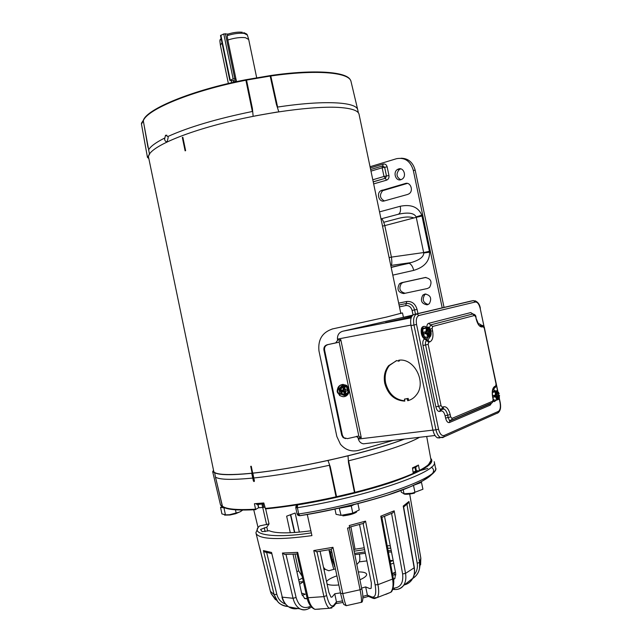 <?xml version="1.0" encoding="UTF-8"?>
<svg xmlns="http://www.w3.org/2000/svg" width="642" height="642" viewBox="0 0 642 642"><rect width="100%" height="100%" fill="white"/><g stroke="black" fill="none" stroke-linecap="round" stroke-linejoin="round"><path stroke-width="0.96" d="M255.604 509.475L258.565 507.742M220.72 505.342L224.989 507.918C230.221 509.933 240.437 510.518 255.628 509.66L254.433 503.721L263.798 502.959L265.491 508.897C286.589 506.899 310.134 503.039 336.143 497.317L354.986 492.839C379.799 486.476 399.244 480.16 413.312 473.884L412.485 467.882L418.44 465.073L419.563 470.867L427.933 465.514L431.015 460.747M252.731 478.089C231.826 480.047 219.412 479.726 215.495 477.118L222.533 506.554M415.751 467.464L416.337 470.714L419.563 470.867M419.579 437.29C407.277 444.184 383.619 452.024 348.606 460.804L354.986 492.839M413.416 473.347C399.324 479.622 379.823 485.954 354.922 492.342L354.456 492.462L348.478 462.553L348.606 460.804M348.478 462.553L348.02 455.828L327.974 460.474L330.269 466.79L336.665 497.205M354.496 492.968L354.456 492.462L336.047 496.828L329.442 465.265L330.269 466.79M329.442 465.265C301.01 471.445 275.787 475.682 253.783 477.985L254.425 480.898L254.007 481.58L253.389 481.01L251.736 473.306C230.968 475.329 218.593 475.12 214.629 472.656L212.679 471.693L213.537 470.305M255.548 509.186C237.099 510.205 226.016 509.178 222.309 506.113L215.495 477.118M215.744 478.579L214.629 472.656M404.484 439.048C390.36 444.433 371.533 450.026 348.02 455.828M327.974 460.474C299.718 466.598 274.672 470.835 252.82 473.194L253.783 477.985M252.82 473.194L251.648 473.339M252.739 473.226L254.28 481.444M402.229 312.951L386.5 317.076L332.7 328.897C322.404 332.227 317.822 339.554 318.954 350.853L336.841 436.496L340.437 444.232C345.276 449.849 351.174 451.936 358.124 450.483L393.361 440.34M491.491 403.16L490.215 405.134L449.456 422.54C447.755 422.877 446.463 421.385 445.58 418.07L445.099 415.783C444.16 412.268 442.779 410.671 440.95 410.992L441.447 409.243M470.819 301.106L413.946 314.516C411.032 315.824 410.053 319.507 411 325.582L432.949 430.18C433.864 434.104 435.356 436.656 437.451 437.836L439.85 437.94M251.263 466.252L252.587 472.632L252.041 472.689L250.717 466.317L251.263 466.252M182.85 137.268L185.626 150.645L185.113 150.838L182.328 137.46L182.85 137.268M359.151 114.757L358.982 113.963C357.883 110.625 351.808 108.49 340.758 107.567C315.535 105.481 262.466 112.551 217.831 124.476C173.091 136.393 145.742 150.461 148.695 157.9L213.658 470.891C213.481 476.203 241.24 475.882 284.462 468.804C327.597 461.767 378.595 448.991 404.291 439.072M252.041 472.689L252.563 472.512M251.191 466.261L252.491 472.52M182.882 137.452L182.328 137.46M182.818 137.476L185.562 150.669M423.72 326.401C421.521 326.802 420.735 329.202 421.361 333.591C422.011 336.336 423.086 338.109 424.579 338.912L425.405 338.759C423.905 337.965 422.829 336.191 422.179 333.439C421.561 328.391 422.58 326.048 425.229 326.417L426.537 327.46M428.326 336.97L427.107 338.687L425.405 338.759M422.885 333.744L423.608 333.607L423.415 332.668L422.693 332.805L422.885 333.744L425.245 337.531L428.383 336.962L424.739 337.17M423.415 332.668L423.447 332.171L425.975 331.705L426.424 327.637L428.559 327.083L425.429 327.669L422.982 328.8L422.693 332.805M426.119 328.214L422.982 328.8M426.424 327.637L423.295 328.222M428.559 327.083L430.493 329.643M426.537 331.505L427.403 331.272L426.938 329.049L427.869 328.8L428.655 332.741L431.175 332.291L430.509 336.368L428.383 336.962M427.877 336.601L426.368 333.575L423.84 334.041L423.608 333.607M424.787 331.922L425.156 333.688L423.84 334.041M426.232 330.173L427.749 327.316L430.236 329.113L430.782 330.429L428.655 327.942C427.179 327.613 426.473 328.824 426.537 331.569L426.232 330.173M429.289 330.766L430.509 330.502M428.655 332.741L427.355 333.094L426.994 331.376M431.207 333.752L430.79 335.541L429.707 336.617L426.368 333.575M431.175 332.291L427.355 333.094M425.156 333.688L426.649 333.511M426.689 333.455L427.797 333.158L428.262 335.381L429.201 335.124L428.736 332.901L425.839 333.431L425.494 331.794M427.387 331.192L429.442 330.734M429.851 330.622L427.62 327.958M428.736 332.901L426.954 333.182L426.593 331.489M426.93 333.439L428.776 335.991C430.268 336.32 430.975 335.108 430.902 332.363M429.153 336.103L430.244 332.484M426.954 333.182L427.797 333.158M427.869 328.8L427.01 329.426M428.15 334.843L429.201 335.124M425.895 333.503L425.164 332.58L425.373 331.818M424.884 332.42L425.261 331.834M425.132 333.591L425.839 333.431L424.988 332.893M227.862 34.05L223.761 33.93L220.487 35.543L229.828 80.354L232.581 80.723L236.112 79.688M223.761 33.93L233.142 78.894L235.911 78.733M233.142 78.894L229.836 80.37M493.192 401.346L494.733 401.571M496.643 400.022L494.332 401.451L493.337 400.624M493.064 399.163L492.615 397.045C491.74 391.5 492.438 387.969 494.725 386.436L495.656 386.067L496.057 384.036L484.293 328.174L483.153 326.682L482.198 326.955C479.622 327.075 477.624 324.467 476.212 319.114L475.762 316.996L474.599 315.463L432.668 326.449L432.138 328.56L432.612 330.839C433.535 336.745 432.62 340.429 429.851 341.889L428.712 342.21L428.174 344.369L441.054 405.704L442.37 407.229L443.486 406.787C446.455 406.29 448.694 408.898 450.211 414.612L450.692 416.899L451.984 418.391L492.655 401.234L493.241 399.043L492.639 396.066M492.791 390.055L494.123 389.983L495.247 390.954M494.22 391.098L492.47 391.805L495.472 391.387L497.221 390.673L494.22 391.098M493.85 400.054L497.277 399.942L493.85 400.054L493.192 398.802M492.759 396.05L492.783 395.576L495.199 395.247L495.399 393.803L495.231 391.949L492.43 392.342M495.231 391.949L495.472 391.387M497.221 390.673L499.155 393.65L497.414 391.532C496.154 391.275 495.576 392.463 495.688 395.087L495.399 393.803L496.595 390.994L498.673 392.463M496.924 394.349L497.077 395.657L499.516 395.36L499.027 398.939L497.277 399.942M499.468 397.663L498.393 399.541L495.56 396.965L492.944 396.908M496.852 399.653L495.56 396.965M493.915 395.424L494.22 396.844L493.144 397.294M497.919 393.979L498.93 393.747M497.077 395.657L496.017 396.098L495.76 394.87M499.516 395.36L496.017 396.098M494.22 396.844L495.817 396.892M495.752 396.756L496.659 396.379L497.093 398.417L497.855 398.096L497.422 396.058L494.653 396.435L494.42 395.352M495.672 394.91L496.298 394.645L495.873 392.615L496.635 392.294L497.06 394.332L497.967 393.971M498.304 393.827L496.587 391.548M497.422 396.058L495.64 396.178L495.431 395.183M496.049 396.804L497.558 399.003C498.826 399.26 499.404 398.072 499.291 395.448M497.751 399.075L498.657 395.536M494.188 396.716L496.659 396.379M496.635 392.294L495.905 392.776M497.06 394.332L496.25 394.445M495.64 396.178L494.653 396.435L494.083 395.4M496.972 397.839L497.855 398.096M494.805 396.628L494.051 396.058M494.171 396.636L494.653 396.435L494.155 396.571M343.213 384.365C339.024 384.903 337.09 387.415 337.411 391.885L339.714 395.584L343.117 396.74M348.975 392.447C346.985 396.668 344 397.719 340.011 395.592L337.708 391.893C338.021 385.505 341.022 383.354 346.712 385.457L349.112 389.229L349.192 391.484M343.085 385.569L341.977 385.762L344.481 385.722L347.763 386.845L349.208 391.644L346.423 395.015L344.289 395.552L341.367 394.3L339.915 389.485L341.737 387.182L342.9 386.38L343.013 386.917C341.335 387.912 340.645 389.421 340.934 391.443L342.451 393.867L344.545 394.613M341.977 385.762L339.04 388.603L339.642 393.602L344.289 395.552M341.367 394.3L340.228 394.276M340.774 393.618L339.642 393.602M339.915 389.485L338.783 389.477M340.172 388.611L339.04 388.603M344.73 395.416L343.358 394.942L340.437 391.556L341.737 387.182L342.788 386.115L341.873 386.115L342.242 385.762M343.558 385.722L344.088 388.241L343.085 388.474M344.481 385.722L345.958 386.203L348.871 389.582L347.579 393.947L346.423 395.015M344.585 385.986L344.088 388.241M345.5 394.999L344.971 392.487L346.423 394.758M343.976 392.719L344.971 392.487M344.377 394.605L343.759 391.668L341.737 392.142L341.359 390.328L343.374 389.863L342.796 387.038M344.73 395.151L344.618 394.613M344.008 388.386L344.024 389.453L345.083 389.461L344.634 387.327L344.008 388.386L343.109 388.595M346.311 394.22C348.959 392.101 349.128 389.774 346.824 387.246L344.698 386.524M345.083 389.461L347.097 388.988L347.474 390.801L345.46 391.275L345.91 393.41L344.826 392.326L343.935 392.543M346.07 394.212C348.71 392.093 348.887 389.774 346.584 387.246L344.457 386.524M345.46 391.275L344.401 391.259L344.024 389.453L343.326 389.614M347.474 390.801L345.613 391.026L345.276 389.413M343.759 391.668L342.7 391.66L344.401 391.259L344.826 392.326M341.56 390.288L341.897 391.893L345.613 391.026M342.371 390.095L342.7 391.66L343.061 389.935M343.374 391.451L343.189 390.553L344.401 391.259L344.024 389.453L343.189 390.553L342.563 390.047M344.04 390.352L342.499 390.713M248.695 39.499L245.437 37.693C240.389 37.14 234.523 37.91 227.83 40.013L236.521 81.662M231.634 82.746L231.184 80.587M221.988 42.765L220.391 45.245L228.367 83.5M256.607 77.385L248.663 39.331L247.371 35.053L244.225 33.424C239.338 32.87 233.656 33.609 227.172 35.639L227.83 40.013M233.632 82.296L233.303 80.683M242.379 32.285C238.326 31.811 233.568 32.397 228.103 34.05L227.172 35.639M400.889 179.712C395.769 181.485 392.671 172.369 397.414 169.512L398.626 168.934C403.698 167.129 406.884 176.173 402.197 179.086L400.889 179.712M400.736 168.87L399.356 169.496C395.841 173.709 396.323 177.128 400.817 179.736M427.179 304.838C421.505 303.81 420.061 300.568 422.829 295.135L424.908 294.036C430.557 295.007 432.034 298.225 429.337 303.69L427.179 304.838M425.871 293.948L424.699 294.742C421.954 299.549 423.11 302.807 428.174 304.509M427.468 288.507L403.682 293.563C397.984 292.471 396.595 289.189 399.525 283.716L401.419 282.745L425.156 277.521C430.959 278.5 432.435 281.782 429.586 287.383L427.468 288.507M407.702 194.438L384.245 200.954C379.221 202.639 376.1 193.611 380.714 190.762L405.399 183.484C410.495 181.718 413.801 190.69 409.163 193.724L407.702 194.438M442.21 307.847L413.312 170.363C410.447 161.054 404.837 157.17 396.475 158.71L370.057 166.727M425.927 277.424L403.32 282.4L401.435 283.371C398.522 288.499 399.757 291.797 405.158 293.25M407.389 183.395L382.68 190.682C379.245 194.967 379.815 198.378 384.373 200.922M391.13 267.2L409.123 263.308C411.249 264.215 412.774 266.574 413.705 270.386L392.792 275.129M380.979 218.818L381.308 218.729C382.335 218.866 383.499 221.161 384.807 225.615L416.257 217.333L423.656 252.555L391.411 257.113C391.965 261.206 391.949 263.966 391.355 265.395L411.121 262.586C419.547 260.066 423.76 256.872 423.744 252.996L423.656 252.555L429.402 251.303L429.554 252.178C429.715 261.109 424.434 267.176 413.705 270.386M379.526 211.876L400.239 206.267C400.969 210.68 400.279 213.361 398.16 214.308C408.095 212.085 414.098 212.951 416.16 216.9L416.257 217.333L421.987 216.025L429.402 251.303M413.312 170.363L415.222 170.339C412.975 162.322 408.24 158.285 401.017 158.237M415.222 170.339L444.047 307.422M390.777 265.491L411.113 262.586L391.187 267.465M382.512 226.104L384.807 225.615L391.411 257.113L389.116 257.586M413.905 217.951C410.198 216.595 405.238 216.699 399.027 218.256L383.723 222.284L384.173 222.164L383.9 222.75M260.941 503.216L257.097 503.529M256.222 503.593L256.31 504.034C256.856 504.676 259.408 504.516 263.95 503.545M257.667 504.427L258.726 507.766L258.028 504.427M261.936 503.962L262.658 507.461L258.726 507.766M262.658 507.461L263.726 507.252L263.003 503.753M264.857 507.172L263.726 507.252M258.814 507.782L264.873 507.236M337.804 393.121L337.178 391.732L337.323 389.758M384.767 383.346C387.969 394.621 394.653 400.544 404.829 401.122L404.412 399.139L407.309 398.73L407.718 400.712C411.185 399.846 414.066 397.928 416.353 394.958C426.906 382.463 414.194 357.666 398.73 360.226L398.513 361.173L396.82 360.547L388.603 365.699C384.767 370.586 383.491 376.469 384.767 383.346M396.419 360.652L389.477 365.434C385.641 370.314 384.365 376.188 385.649 383.057C388.643 393.859 395.015 399.781 404.765 400.817M411.514 316.819L385.625 322.541L411.201 317.605M399.589 318.191L343.101 331.152C339.209 332.171 337.323 334.827 337.459 339.128L337.684 340.212L335.686 342.9L327.211 344.746C324.724 345.548 323.624 347.29 323.913 349.978L341.713 435.172L343.101 437.571L345.508 438.606M356.487 436.399L358.124 437.972L358.348 439.048C359.167 441.736 360.86 443.325 363.428 443.823L368.267 443.261M412.814 315.086L400.52 318.007M412.268 315.623L400.504 317.934M343.101 437.571L347.491 438.622L358.557 436.111L361.261 437.595L340.774 339.618L339.128 341.833L337.853 342.491L327.211 344.746M343.775 437.683L342.387 435.276L341.713 435.172M323.913 349.978L324.555 349.914L342.387 435.276M324.555 349.914C324.266 347.226 325.366 345.484 327.853 344.666M398.497 361.189L399.629 360.154M407.718 400.712L409.757 400.062M408.585 400.399L408.168 398.417L407.309 398.73M408.168 398.417L404.412 399.139M416.81 465.883L414.371 467.039M412.589 468.467L417.083 466.477M415.029 467.737L415.727 471.076L416.265 470.819L415.575 467.536M415.727 471.076L413.207 472.127M413.207 472.135L416.289 470.851M164.561 139.25L165.516 135.269L167.883 136.513L168.196 137.508L167.217 141.481C166.013 142.051 165.13 141.304 164.561 139.25M350.5 80.226C347.362 71.768 315.158 69.079 270.659 75.523L245.79 79.744C192.48 90.032 146.954 108.899 143.351 120.287L141.425 123.248M278.797 111.788L276.397 104.349L270.186 76.061L246.544 80.073L252.41 108.538L252.354 111.491L245.894 80.226L246.472 79.592M252.41 108.538L253.149 116.298M254.85 115.961L277.272 112.021M270.017 75.596L270.796 75.989L277.617 107.07L276.397 104.349M277.617 107.07C323.576 100.032 356.021 101.853 357.706 109.654L357.875 110.456M148.824 158.542L147.451 157.362L149.538 154.369M149.45 153.96L143.214 120.447M147.387 157.009L141.457 124.083L143.318 120.776L147.981 147.451M148.591 149.931C150.332 146.536 155.613 142.612 164.44 138.166M167.883 136.513C188.668 127.108 216.827 118.77 252.354 111.491M295.85 507.517L295.946 506.225L297.551 504.901L297.406 507.702C366.759 496.9 438.807 471.742 434.321 462.168L434.241 461.694M297.158 513.793L298.723 513.993L299.806 515.727C334.177 510.398 378.315 499.34 403.754 489.469C429.073 479.454 438.261 472.014 431.328 467.135M413.4 473.29L416.738 471.501L416.008 471.084M307.277 514.451L311.916 535.54M307.606 609.106C305.022 610.213 302.559 610.157 300.215 608.945C296.781 607.083 294.389 603.528 293.041 598.28L282.424 553.043L284.695 554.463L285.947 554.463M331.914 607.95L329.242 608.287C327.163 606.754 325.398 602.862 323.929 596.627L313.786 550.547L317.012 551.743M360.05 602.637L361.277 602.324C361.743 600.366 361.342 596.185 360.082 589.765L347.555 528.085L349.649 527.572L349.24 525.549L365.555 521.135L363.179 523.495M420.606 564.824L420.823 558.083L410.254 497.261M307.277 598.801L304.822 598.633L301.836 594.187L293.017 554.223M330.975 597.172L332.107 597.02L331.023 597.204L328.873 592.406L320.077 551.277M310.872 530.798C289.47 533.558 275.578 533.534 269.183 530.717L262.105 531.672L260.652 529.409L266.799 527.154L269.038 523.92L259.769 525.894L258.285 527.194L255.925 532.691M359.921 579.782C364.495 577.752 366.743 575.938 366.67 574.341L366.237 573.507C365.081 572.423 362.449 571.902 358.332 571.926M336.906 575.85C331.376 577.76 327.926 579.67 326.561 581.572M262.787 507.67L266.615 524.723M258.036 527.467L253.734 509.764M350.901 526.785L355.05 549.175L353.846 549.833M355.05 549.175L364.239 547.787M387.206 545.804L390.28 545.74M354.119 551.173L364.616 549.656M387.648 548.164L390.769 548.228M359.52 524.506L371.365 582.984L371.164 588.273L369.912 588.634L371.196 588.224M384.518 516.361L395.705 573.402L394.822 578.522L393.522 579.598M259.769 525.894C248.655 534.521 273.725 538.903 311.33 532.868M299.332 532.13L295.176 513.022L286.645 516.168L290.288 532.74M294.999 554.11L298.682 570.85L302.109 576.243M267.69 531.078L266.799 527.154M331.609 550.876L329.474 551.406L329.129 549.745M403.858 584.99C407.927 584.108 410.904 581.877 412.782 578.306C414.355 575.224 414.82 571.765 414.178 567.937L403.24 506.073L408.954 501.482L419.587 562.472L419.579 568.314C418.672 572.792 416.369 576.187 412.686 578.498M408.954 501.482L407.317 504.082M403.24 506.073L403.577 507.052M385.665 594.436L390.713 592.301C392.936 589.468 393.57 585.151 392.615 579.357L380.778 516.192L394.172 510.823L405.535 573.378C406.346 578.362 405.656 582.43 403.449 585.592C401.732 587.976 399.332 589.268 396.266 589.468M394.172 510.823L392.84 512.878L391.676 513.439M380.778 516.192L381.878 517.364L392.84 512.878M365.555 521.135L377.961 584.653C379.077 590.857 378.884 595.142 377.408 597.501L374.527 598.577M365.346 553.284L354.825 554.672M333.367 559.19L332.107 559.511L330.654 552.642L331.914 552.329M394.549 574.927L394.052 572.568L395.504 572.375M406.956 504.427L417.212 563.243C417.894 567.697 416.867 571.557 414.138 574.831M395.873 574.839L392.687 575.047M391.58 513.448L402.622 573.948C403.545 582.792 400.624 587.518 393.851 588.12L393.137 588.096M363.123 523.479L375.145 584.846C376.517 593.681 375.418 597.726 371.838 596.98L367.393 595.11L365.683 586.924L369.912 588.634M331.304 549.408L340.629 593.385L342.78 593.609C344.16 599.973 345.3 604.01 346.223 605.695L347.001 605.55M332.107 597.02L334.755 593.786L336.448 601.883L333.688 605.35C331.192 607.444 328.848 604.178 326.658 595.567L317.004 551.743M301.612 593.152L305.247 594.219L302.197 595.407M285.465 604.066C280.979 602.381 278.098 599.122 276.822 594.283L266.679 552.561M313.786 550.547L332.949 547.321L331.288 549.383L340.629 593.385C340.822 594.877 343.502 605.141 343.935 604.515L346.223 605.695L361.277 602.324C363.428 602.886 363.147 593.457 361.751 588.794L361.703 588.69M282.424 553.043L297.695 552.369L308.152 598.103C309.605 603.97 311.892 607.717 315.005 609.338L319.764 609.122M297.695 552.369L297.013 553.974L307.036 597.806L323.929 596.627L326.658 595.567M288.146 606.505C284.013 606.329 280.578 604.74 277.825 601.739L274.126 594.62L263.421 550.587L271.558 552.465L282.287 597.156C283.387 601.474 285.521 604.708 288.683 606.859C291.299 608.592 294.237 609.186 297.495 608.632M271.558 552.465L282.287 597.156L293.041 598.28L296.106 597.517L286.003 554.455M263.421 550.587L264.335 551.727L266.109 552.385M255.973 533.004L270.394 591.33L271.133 593.609L275.474 599.732M259.769 547.907L259.4 547.04M294.782 532.491L290.714 514.603M303.353 581.7L299.653 584.284M299.14 581.957L303.345 581.668M323.512 567.327L325.293 569.35L324.025 569.735M335.429 568.892L328.784 570.746L325.293 569.35M332.107 559.511L335.124 567.464M329.474 551.406L330.654 552.642M390.192 561.702L393.185 560.522M393.698 563.17L390.641 564.141M359.4 554.07C360.066 557.85 360.01 560.442 359.223 561.862L356.832 564.543M327.075 583.995C329.049 585.167 332.973 585.488 338.848 584.974M340.517 592.863L334.755 593.786M365.683 586.924L361.615 588.088M394.052 572.568L392.503 574.068M362.899 596.41L367.393 595.11L368.556 596.418M335.822 603.665L336.448 601.883L342.491 600.92M416.193 471.124L419.194 470.763M420.028 470.626L427.789 468.467M223.183 506.979L224.307 507.605M224.572 515.125L229.988 514.996L235.614 513.736L240.886 511.425M224.989 507.918L222.413 506.394L220.551 507.332L221.907 513.897L225.43 514.86L229.499 514.732L239.715 512.011L242.812 510.053M220.551 507.332L225.23 508.007M235.462 509.796L236.087 512.822M224.058 508.231L225.43 514.86M341.103 507.437L352.105 505.069M342.86 515.879C349.28 515.165 353.862 513.889 356.599 512.051M339.225 508.111L341.071 515.365L352.779 513.159L359.247 509.949L357.923 503.609M339.57 508.175L351.278 505.96L354.143 504.564M341.071 515.365L336.063 514.322L334.963 509.05M351.278 505.96L352.779 513.159M417.725 483.458L418.247 483.201M413.496 485.4L414.933 492.262L422.934 489.244L421.489 482.375L420.679 481.982M414.395 484.999L421.489 482.375M400.953 490.448L401.33 492.262L404.043 493.77L403.168 489.621M404.043 493.77L412.036 493.233L414.933 492.262M403.834 493.858C404.869 494.484 407.654 494.412 412.196 493.618L414.523 493.128M265.178 508.448C286.324 506.442 309.942 502.566 336.047 496.828L336.143 497.317M212.711 471.814L220.479 504.861L222.421 506.506M430.886 459.391L431.047 460.298C431.071 462.954 427.227 466.325 419.515 470.401M332.091 329.001L332.7 328.897M400.793 313.256L402.253 312.951M494.725 386.436L494.452 387.816C492.478 389.148 491.924 392.182 492.799 396.925L492.615 397.045M493.241 399.043L492.398 402.606L491.868 402.831M492.655 401.234L492.398 402.606L450.716 420.47L449.857 420.422L451.719 419.852L451.984 418.391M450.692 416.899L448.14 417.485L449.713 421.08L450.403 420.542M450.211 414.612L447.659 415.197L448.14 417.485L445.58 418.07M442.619 408.777L444.007 408.994C445.7 409.949 446.92 412.012 447.659 415.197L445.099 415.783M443.486 406.787L443.205 408.288L442.218 408.89M442.37 407.229L442.089 408.729L440.227 409.283L443.205 408.288L444.007 408.994L440.107 409.941L440.813 409.403M428.174 344.369L425.582 344.931L438.462 406.29L440.227 409.283L439.834 411.442C438.093 411.755 436.769 410.23 435.87 406.876L441.054 405.704M428.712 342.21L426.665 340.621C425.574 341.167 425.213 342.611 425.582 344.931L422.982 345.492C422.452 342.025 422.998 339.867 424.627 339.032L426.665 340.621L427.813 340.3L429.851 341.889M432.612 330.839L430.052 331.392L430.236 332.452M430.236 336.464L427.813 340.3L425.823 338.904M432.138 328.56L430.172 328.993M429.891 330.614L430.052 331.392L428.583 331.689M432.668 326.449L430.638 324.892L429.418 327.885M474.599 315.463L472.664 314.026L430.638 324.892L428.615 323.343L470.738 312.582L472.881 314.002M475.762 316.996L475.955 316.931C475.858 315.543 475.032 314.596 473.467 314.099M476.212 319.114L475.955 316.931M482.198 326.955L480.272 325.51L481.227 325.237L483.153 326.682M484.293 328.174L484.477 328.11C484.405 326.738 483.57 325.799 481.99 325.301M481.524 325.221L479.309 323.801L481.548 325.221M496.057 384.036L484.477 328.11M495.656 386.067L494.894 387.64M496.234 383.932L495.391 387.447L493.562 388.378M490.215 405.134L491.154 403.136M449.456 422.54L449.713 421.08L490.472 403.77M440.95 410.992L439.834 411.442M435.87 406.876L422.982 345.492M426.769 327.42C426.874 325.045 427.492 323.68 428.615 323.343M470.738 312.582L472.993 314.002M478.378 324.066L479.309 323.801M494.501 387.985L493.465 389.838M493.225 389.871L493.73 388.338M499.219 398.73L500.07 402.759C500.784 407.188 500.222 410.069 498.401 411.394L444.112 435.517C441.672 436.038 439.818 433.936 438.55 429.225L416.554 324.467C415.815 319.58 416.594 316.594 418.905 315.503L475.369 301.997C477.463 301.989 479.076 304.123 480.192 308.409L484.108 326.995M496.346 385.104L497.574 390.914M498.2 393.875L498.529 395.456M497.863 412.862L497.197 413.312L498.16 412.734L498.401 411.394M444.112 435.517L443.863 436.969L442.844 437.595L440.444 437.491C438.358 436.311 436.857 433.751 435.95 429.819L438.55 429.225M497.831 391.203L480.192 308.409M470.682 301.138L473.459 300.584L475.369 301.997M473.459 300.584L416.875 313.938L418.905 315.503M413.946 314.516L416.875 313.938C413.978 315.246 412.999 318.938 413.946 325.021L416.554 324.467M411 325.582L413.946 325.021L435.95 429.819L432.949 430.18M225.39 33.665L234.763 78.621M220.872 35.19L230.229 80.057M221.121 38.584L219.869 40.807L220.35 44.892M233.56 81.935L236.344 80.828M398.674 303.144L406.739 301.475C411.859 301.058 415.31 303.698 417.075 309.396L417.958 313.569M370.314 167.955L383.194 164.055C385.152 163.718 386.468 164.641 387.142 166.824L388.964 175.507C389.237 177.81 388.434 179.359 386.572 180.153L373.66 183.917M400.239 206.267C411.169 204.084 418.351 207.053 421.77 215.158L421.987 216.025M401.419 282.745L403.32 282.4M381.982 190.16L383.948 190.08M407.325 183.419L405.399 183.484M423.744 252.996L429.554 252.178M416.16 216.9L421.77 215.158M398.16 214.308L381.533 218.737M373.227 181.846L385.28 178.324L386.572 180.153M373.219 181.814L385.497 178.243L386.476 175.988L388.964 175.507M373.235 181.887L385.497 178.243L383.98 176.486L386.476 175.988L384.654 167.305L387.142 166.824M382.768 165.885L383.194 164.055M382.159 167.787L384.654 167.305L382.672 165.917L382.15 167.771L383.988 176.47L372.793 179.776M382.544 165.949L370.643 169.536M415.486 314.155L414.596 309.917L417.075 309.396M399.452 306.852L405.752 305.56C408.906 305.311 411.024 306.94 412.108 310.439L414.596 309.917C413.191 305.279 410.407 303.144 406.25 303.514L406.739 301.475M405.752 305.56L406.25 303.514L399.059 304.99M370.98 171.125L382.15 167.771M412.108 310.439L413.047 314.909M399.027 218.256L384.173 222.164M412.469 315.399C410.471 315.864 410.423 315.92 412.316 315.567M432.933 430.108L358.348 439.048M340.774 339.618L337.684 340.212M358.124 437.972L361.261 437.595M337.459 339.128L410.904 325.109M411.121 317.846L343.101 331.152M399.541 318.199L412.196 315.712M335.686 342.9L337.853 342.491M358.854 436.183L349.24 390.216M348.839 388.274L339.128 341.833M245.79 79.744L245.894 80.226C192.504 90.522 146.922 109.397 143.318 120.776L143.351 120.287M351.126 81.919L350.981 81.317C349.128 72.386 316.586 69.352 270.796 75.989L270.659 75.523M297.061 513.945L295.761 507.678L297.8 504.7M298.032 515.374L298.674 514.001M255.989 533.093L256.335 533.967C260.812 539.465 279.342 540.018 311.932 535.621M259.793 548.027L270.378 591.298L274.126 594.62L276.822 594.283M332.949 547.321L342.78 593.609L360.082 589.765L361.751 588.794L349.336 527.644M375.145 584.846L377.961 584.653L393.377 578.739C394.308 579.485 393.739 591.162 390.713 592.301L377.408 597.501L372.416 598.055L373.796 598.513M402.622 573.948L405.535 573.378L414.363 567.672C414.844 572.504 414.323 576.051 412.782 578.306L403.449 585.592C400.913 588.449 398.008 589.749 394.726 589.492L395.464 589.508M417.212 563.243L419.587 562.472L420.823 558.083M430.71 458.436C435.878 463.195 423.118 471.092 392.439 482.11C361.928 492.358 323.44 500.784 297.551 504.901M296.034 507.798L297.406 507.702L298.723 513.993C368.099 503.32 440.083 477.817 435.517 467.89L435.364 467.159M354.569 553.404L365.073 551.911M388.105 550.587L391.259 550.708M269.038 523.92L265.66 508.881M298.682 570.85L296.877 571.701M330.758 558.275L328.945 549.777L333.76 569.358M391.532 552.096L388.362 551.984M393.442 579.084L395.071 578.169M310.64 606.064L309.187 606.818C303.104 609.065 298.747 605.968 296.106 597.517M304.452 598.424L307.213 598.561M260.652 529.353L260.788 530.035M265.09 531.64L264.287 527.756M302.518 578.049L298.715 580.055M333.784 569.35L330.782 558.371M393.851 588.12L394.726 589.492L392.647 589.42M371.838 596.98L372.416 598.055L367.834 596.121M334.955 566.669L334.506 566.79M366.895 560.907L359.223 561.862M392.92 560.643L389.927 560.314M307.036 597.806C307.55 601.024 310.182 607.629 315.005 609.338L329.242 608.287L333.655 606.393L333.688 605.35M308.112 608.897L308.93 608.48L309.187 606.818M220.503 504.957L221.819 506.313M426.697 436.464L431.047 460.298L427.933 465.514M402.526 313.023L403.353 316.955M479.084 325.406L476.404 319.05M494.46 386.564L493.385 388.627M499.332 398.329L500.238 402.638C501.113 407.477 500.423 410.84 498.16 412.734L443.863 436.969L437.451 437.836M498.385 393.819L498.722 395.432M480.377 308.353C479.759 304.46 477.913 301.917 474.831 300.721M358.982 113.963L400.865 313.585M430.79 335.541L430.742 335.951M427.997 328.062L428.655 327.942M493.546 401.555L494.332 401.451M496.78 391.62L497.414 391.532M243.775 32.614C247.403 34.459 246.504 33.649 247.371 35.053M219.933 39.997L221.105 38.504M399.356 169.496L397.414 169.512M424.699 294.742L422.829 295.135M401.435 283.371L399.525 283.716M382.68 190.682L380.714 190.762M363.428 443.823L435.035 435.493M356.751 436.335L358.557 436.111M389.477 365.434L388.603 365.699M399.388 360.908L398.513 361.173M416.939 465.819L417.091 466.525M166.848 135.213L165.516 135.269M357.714 109.694L350.989 81.357M357.706 109.654L358.372 112.823M434.321 462.168L435.517 467.89C437.395 470.048 432.885 474.518 421.995 481.299L410.294 486.78L387.864 494.974C360.443 503.513 330.983 510.43 299.485 515.735L297.968 515.325L297.069 513.961M412.718 578.434C416.369 576.083 418.656 572.704 419.579 568.314L420.855 558.46L409.636 493.722M408.769 502.493L403.633 507.019M403.577 506.707L414.363 567.672M381.862 517.3L393.377 578.739M349.553 527.122L363.789 523.286M260.772 529.979L260.652 529.409M316.37 551.839L331.457 549.311M284.695 554.463L297.013 553.974M311.547 607.115L308.93 608.48C306.194 610.028 303.289 610.181 300.215 608.945L288.683 606.859C284.952 604.13 282.705 600.824 281.934 596.94M264.335 551.727L271.534 553.621M288.098 606.465C283.146 605.775 279.727 604.194 277.825 601.739L271.133 593.609L270.386 591.306M294.485 532.515L290.441 514.707M336.472 602.846L333.655 606.393M342.988 602.469L336.031 603.576M368.315 596.426L362.971 597.967M235.614 513.736L236.232 512.814M229.988 514.996L229.499 514.732M415.037 472.705L414.812 471.637M412.758 493.513L412.686 493.048"/></g></svg>
